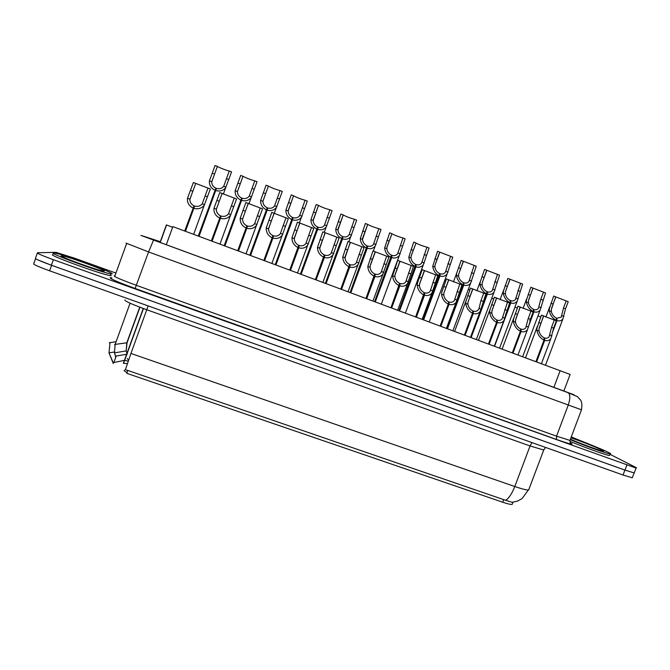 <?xml version="1.0" encoding="UTF-8"?>
<svg xmlns="http://www.w3.org/2000/svg" width="670" height="670" viewBox="0 0 670 670"><rect width="100%" height="100%" fill="white"/><g stroke="black" fill="none" stroke-linecap="round" stroke-linejoin="round"><path stroke-width="1" d="M124.553 370.209L124.176 370.384C123.992 370.778 124.955 371.482 127.049 372.495M127.794 370.443L505.666 500.314C508.991 498.145 512.039 493.547 514.794 486.52L130.935 353.45L125.399 369.706L127.794 370.443L126.747 373.307L502.684 502.215C507.483 503.84 510.632 504.585 512.123 504.443L512.433 503.622M127.35 363.617L123.347 363.299L143.254 308.485M172.609 227.306L166.403 224.894L160.038 242.414M166.286 244.718L172.86 226.611L570.111 374.438M128.598 359.999L127.133 358.634M127.258 354.162L116.228 356.021L115.491 357.144M128.213 361.097L124.419 360.343L113.858 362.545L113.188 363.483M505.666 500.314L512.073 502.299L517.391 501.135L522.123 498.564L529.032 489.008M632.438 477.392L634.138 472.928L624.901 470.089L51.582 265.295L37.746 259.826M115.659 356.465L114.486 352.889L126.195 350.879L126.94 353.4M632.279 477.81L623.033 475.013L49.597 270.806C38.173 266.643 32.897 264.265 33.751 263.687L35.56 258.662M160.281 241.744L147.224 237.515L164.108 243.914L574.115 394.789L141.27 235.505M609.926 454.285L634.792 466.898C636.492 467.76 636.919 468.146 636.073 468.054L53.357 259.692C41.942 255.521 36.641 253.21 37.453 252.749L56.037 252.356L74.487 258.159L115.918 273.075M571.259 436.932L593.126 445.768M634.364 472.543L634.214 472.936L624.993 470.097L51.372 265.203C39.957 261.032 34.664 258.687 35.51 258.176L37.344 253.067M543.512 315.947L556.368 320.804L553.621 328.124L550.824 338.685C549.224 340.595 547.181 341.156 544.685 340.377L536.62 361.842M535.95 361.591L544.015 340.125C540.188 338.166 537.826 334.883 536.921 330.276L536.963 328.166L541.385 315.227M544.04 339.539L544.626 337.981C546.469 338.559 547.976 338.141 549.132 336.742L551.536 327.328L554.283 320.009M541.427 315.109L543.521 315.913L539.007 328.945L539.015 331.064C539.802 334.238 541.511 336.482 544.132 337.797L544.015 340.125M544.626 337.981L544.685 340.377M555.681 296.894L568.227 301.668L565.539 308.811L562.884 319.004C561.36 320.821 559.375 321.34 556.946 320.57L552.49 332.412M556.134 320.721L556.284 320.319C552.557 318.401 550.229 315.227 549.299 310.805L549.325 308.778L553.604 296.215M556.309 319.732L556.862 318.275L561.217 317.128L563.504 308.033L566.192 300.88M553.663 296.048L555.706 296.835L551.318 309.54L551.343 311.584C552.139 314.632 553.822 316.801 556.385 318.091L556.284 320.319M556.862 318.275L556.946 320.57M537.976 315.872L540.724 316.985M111.949 273.93L110.835 273.871C102.602 272.983 46.356 252.439 53.558 252.942L54.471 253.026C63.416 254.215 116.413 273.502 111.949 273.93M111.337 275.613L110.215 275.563C101.966 274.742 45.719 254.206 52.938 254.642M63.474 257.23L63.943 257.372M571.075 437.435C583.796 441.873 602.204 449.235 608.301 452.359C610.722 453.582 611.3 454.109 610.052 453.958C606.861 453.682 584.743 445.734 570.245 439.629M609.667 454.98L609.457 455.516C606.266 455.265 584.299 447.376 569.793 441.254M599.474 450.131L600.153 450.424M520.113 307.019L533.086 311.935L527.449 329.724C525.791 331.709 523.672 332.295 521.084 331.491L513.002 353.057M512.324 352.805L520.406 331.24C516.562 329.263 514.225 325.989 513.413 321.391L513.488 319.288L517.969 306.282M520.439 330.821L521.076 329.112C522.985 329.699 524.543 329.263 525.749 327.814L528.22 318.484L530.975 311.131M518.002 306.19L520.121 306.994L515.548 320.076L515.523 322.195C516.252 325.352 517.944 327.597 520.582 328.92L520.406 331.24M521.076 329.112L521.084 331.491M488.48 343.945L496.587 322.27L496.822 319.967C494.159 318.635 492.492 316.391 491.822 313.233L491.889 311.123L496.504 297.999L509.585 302.982L503.882 320.679C502.148 322.739 499.946 323.359 497.274 322.53L489.167 344.196M496.587 322.27C492.718 320.293 490.415 317.01 489.686 312.429L489.804 310.336L494.343 297.262M496.612 322.052L497.324 320.159C499.301 320.762 500.917 320.31 502.165 318.803L507.458 302.17M497.324 320.159L497.274 322.53M496.504 297.999L494.368 297.187M481.194 309.222L479.05 308.409L478.38 309.699C477.074 311.274 475.399 311.743 473.347 311.123L464.436 335L472.551 313.225L472.844 310.93C470.164 309.59 468.523 307.346 467.911 304.205L468.012 302.095L472.685 288.921L485.876 293.946L480.105 311.55C478.305 313.694 476.018 314.339 473.246 313.485L465.114 335.26M472.551 313.225C468.665 311.232 466.395 307.957 465.75 303.384L465.91 301.299L470.507 288.159M479.05 308.409L480.959 300.554L483.732 293.133M473.347 311.123L473.246 313.485M472.685 288.921L470.524 288.1M440.156 325.98L448.305 304.096L448.649 301.81C445.952 300.462 444.327 298.225 443.774 295.085L443.917 292.983L448.64 279.767L461.957 284.834L456.119 302.338C454.243 304.557 451.873 305.235 449 304.356L440.852 326.24M448.305 304.096C444.386 302.095 442.15 298.812 441.597 294.264L441.798 292.179L446.455 278.963M440.215 326.005L449.151 302.003C451.279 302.639 453.02 302.145 454.377 300.52L459.796 284.013M449.151 302.003L449 304.356M448.64 279.767L446.471 278.938M514.962 307.111L517.307 308.041M491.746 298.276L493.681 299.029M468.338 289.373L469.838 289.942M444.729 280.387L445.776 280.78M532.893 288.083L545.531 292.916L540.112 310.168C538.529 312.061 536.477 312.605 533.957 311.81L528.89 325.327M529.786 320.913L533.295 311.558C529.543 309.624 527.248 306.458 526.394 302.044L526.452 300.026L530.791 287.397M533.32 311.123L533.923 309.523C535.782 310.109 537.29 309.708 538.437 308.326L540.791 299.306L543.479 292.128M530.841 287.254L532.91 288.05L528.462 300.797L528.462 302.832C529.2 305.872 530.866 308.041 533.437 309.339L533.295 311.558M533.923 309.523L533.957 311.81M505.666 314.573L510.105 302.714L510.297 300.512C507.701 299.205 506.059 297.036 505.373 294.004L505.415 291.969L509.904 279.181L522.642 284.097L517.148 301.257C515.498 303.225 513.371 303.795 510.766 302.974L494.586 346.214M510.105 302.714C506.327 300.78 504.058 297.614 503.296 293.209L503.388 291.199L507.785 278.494M510.121 302.463L510.783 300.696C512.709 301.299 514.267 300.88 515.465 299.44L520.573 283.293M510.783 300.696L510.766 302.974M509.904 279.181L507.827 278.385M481.546 307.614L486.705 293.803L486.948 291.601C484.343 290.294 482.718 288.125 482.09 285.102L482.166 283.075L486.705 270.236L499.552 275.194L493.991 292.271C492.274 294.306 490.072 294.901 487.375 294.055L471.152 337.504M486.705 293.803C482.903 291.852 480.666 288.686 479.988 284.298L480.122 282.288L484.578 269.516M486.705 293.762L487.442 291.793C489.435 292.405 491.051 291.969 492.299 290.478L497.467 274.39M487.442 291.793L487.375 294.055M486.705 270.236L484.611 269.432M446.831 328.459L463.096 284.809L463.397 282.614C460.767 281.3 459.168 279.13 458.598 276.124L458.707 274.097L463.297 261.216L476.261 266.216L470.633 283.201C468.849 285.311 466.563 285.931 463.774 285.06L447.51 328.71M463.096 284.809C459.277 282.849 457.074 279.683 456.479 275.311L456.647 273.301L461.161 260.454M446.873 328.476L463.891 282.807C465.96 283.444 467.635 282.983 468.933 281.442L474.159 265.404M463.891 282.807L463.774 285.06M463.297 261.216L461.186 260.404M415.66 316.868L424.227 292.614C421.514 291.257 419.914 289.013 419.428 285.889L419.604 283.787L424.386 270.521L437.82 275.638L431.924 293.033C429.972 295.344 427.51 296.048 424.529 295.152L416.363 317.136M423.825 294.884C419.889 292.865 417.686 289.591 417.234 285.06L417.46 282.974L422.192 269.683L424.386 270.521M415.785 316.918L424.747 292.807C426.949 293.46 428.75 292.941 430.165 291.257L435.634 274.809M424.747 292.807L424.529 295.152M390.937 307.681L399.588 283.326C396.858 281.961 395.283 279.725 394.856 276.601L395.066 274.507L399.906 261.2L413.465 266.359L407.511 283.644C405.484 286.04 402.93 286.777 399.839 285.856L391.649 307.949M399.127 285.588C395.166 283.561 392.997 280.286 392.637 275.764L397.695 260.354L399.906 261.2M391.121 307.748L400.107 283.519C402.394 284.197 404.27 283.653 405.735 281.903L411.263 265.521M400.107 283.519L399.839 285.856M365.988 298.41L374.723 273.955C371.976 272.581 370.418 270.345 370.058 267.238L370.309 265.144L375.2 251.786L388.885 256.995L382.888 274.172C380.786 276.66 378.123 277.422 374.915 276.476L366.708 298.669M374.203 276.208C370.217 274.164 368.081 270.898 367.822 266.392L372.972 250.932L375.2 251.786M366.239 298.502L375.242 274.147C377.62 274.842 379.563 274.281 381.088 272.464L386.665 256.149M375.242 274.147L374.915 276.476M340.812 289.046L349.623 264.491C346.859 263.117 345.326 260.881 345.025 257.783L350.276 242.289L364.086 247.548L358.048 264.6C355.854 267.179 353.098 267.983 349.765 267.003L341.533 289.314M349.045 266.735C345.033 264.684 342.94 261.417 342.772 256.928L348.023 241.426L350.276 242.289M341.122 289.164L350.15 264.692C352.613 265.404 354.639 264.817 356.222 262.933L361.842 246.694M350.15 264.692L349.765 267.003M422.971 319.59L439.637 273.553C436.991 272.229 435.408 270.06 434.897 267.062L435.039 265.035L439.688 252.113L452.769 257.154L447.083 274.038C445.232 276.233 442.853 276.878 439.964 275.99L423.658 319.841M439.277 275.73C435.433 273.762 433.264 270.596 432.753 266.241L437.552 251.292L439.688 252.113M423.072 319.632L440.131 273.745C442.275 274.399 444.017 273.921 445.357 272.313L450.642 256.334M440.131 273.745L439.964 275.99M398.901 310.637L415.66 264.407C412.996 263.076 411.439 260.906 410.978 257.916L411.162 255.898L415.995 243.068C418.909 244.617 422.544 245.991 426.916 247.188L429.06 248.017L423.323 264.801C421.397 267.07 418.934 267.749 415.936 266.836L399.588 310.897M415.249 266.568C411.38 264.591 409.244 261.426 408.826 257.087L413.708 242.105L415.869 242.934M399.06 310.704L416.162 264.6C418.382 265.27 420.191 264.767 421.581 263.109L426.916 247.188M416.162 264.6L415.936 266.836M374.605 301.609L391.473 255.178C388.793 253.838 387.252 251.677 386.858 248.687L387.076 246.677L391.958 233.788C394.957 235.388 398.633 236.778 402.98 237.967L405.141 238.796L399.362 255.479C397.36 257.833 394.806 258.536 391.699 257.598L375.309 301.868M391.004 257.33C387.109 255.337 385.007 252.18 384.68 247.858L389.655 232.825L391.833 233.662M374.832 301.693L391.975 255.371C394.278 256.057 396.154 255.538 397.603 253.821L402.98 237.967M391.975 255.371L391.699 257.598M350.1 292.497L367.06 245.865C364.371 244.516 362.855 242.356 362.512 239.383L367.704 224.425C370.803 226.075 374.513 227.482 378.835 228.654L381.012 229.492L375.192 246.066C373.115 248.503 370.46 249.24 367.235 248.277L350.804 292.765M366.532 248.009C362.621 246.007 360.552 242.85 360.318 238.545L365.393 223.47L367.587 224.316M350.385 292.606L367.57 246.066C369.957 246.769 371.9 246.225 373.408 244.441L378.835 228.654M367.57 246.066L367.235 248.277M420.969 271.35L421.497 271.543M315.403 279.599L324.297 254.952C321.516 253.561 320 251.325 319.766 248.243L325.118 232.708L339.053 238.009L332.982 254.943C330.704 257.615 327.839 258.453 324.38 257.456L316.131 279.867M323.652 257.18C319.615 255.119 317.563 251.853 317.488 247.381L322.84 231.837L325.118 232.708M315.779 279.742L324.824 255.153C327.387 255.881 329.489 255.27 331.139 253.31L336.792 237.147M324.824 255.153L324.38 257.456M289.75 270.06L298.728 245.312C295.931 243.922 294.448 241.686 294.272 238.612L299.724 223.026L313.786 228.386L307.689 245.195C305.336 247.967 302.354 248.838 298.761 247.808L290.487 270.337M298.024 247.532C293.963 245.454 291.944 242.197 291.978 237.741L297.43 222.155L299.724 223.026M290.194 270.228L299.264 245.522C301.927 246.267 304.113 245.63 305.822 243.604L311.508 227.515M299.264 245.522L298.761 247.808M263.854 260.437L272.925 235.589C270.102 234.182 268.645 231.954 268.544 228.889L274.097 213.269L288.293 218.671L282.179 235.354C279.725 238.219 276.635 239.123 272.899 238.076L264.6 260.714M272.154 237.791C268.067 235.706 266.091 232.448 266.224 228.009L271.777 212.382L274.097 213.269M264.365 260.63L273.469 235.798C276.233 236.56 278.502 235.899 280.278 233.797L285.99 217.792M273.469 235.798L272.899 238.076M237.724 250.722L246.87 225.773C244.039 224.358 242.607 222.13 242.573 219.073L248.227 203.412L262.556 208.873L256.434 225.413C253.888 228.378 250.672 229.324 246.794 228.244L238.478 250.999M246.041 227.968C241.929 225.865 239.986 222.608 240.228 218.194L245.89 202.516L248.227 203.412M238.302 250.94L247.423 225.983C250.295 226.77 252.657 226.075 254.5 223.906L260.228 207.985M247.423 225.983L246.794 228.244M246.87 225.773L237.75 250.731M211.343 240.915L220.581 215.866C217.725 214.442 216.318 212.214 216.351 209.174L222.122 193.463L236.585 198.973L230.455 215.38C227.817 218.453 224.475 219.433 220.438 218.328L212.097 241.2M219.676 218.043C215.539 215.933 213.638 212.675 213.99 208.278L219.76 192.566L222.122 193.463M211.988 241.158L221.134 216.075C224.123 216.879 226.577 216.159 228.478 213.914L234.232 198.077M221.134 216.075L220.438 218.328M220.581 215.866L211.435 240.949M184.702 231.016L194.032 205.858C191.159 204.425 189.778 202.198 189.886 199.174L195.757 183.421L210.363 188.982L204.241 205.246C201.502 208.42 198.035 209.442 193.831 208.311L185.473 231.301M193.069 208.027C188.898 205.899 187.039 202.65 187.5 198.27L193.379 182.516L195.757 183.421M185.423 231.276L194.593 206.067C197.7 206.896 200.246 206.151 202.223 203.831L207.993 188.077M194.593 206.067L193.831 208.311M194.032 205.858L184.861 231.075M325.369 283.309L342.429 236.468C339.724 235.111 338.224 232.951 337.948 229.994L343.216 214.978C346.423 216.678 350.175 218.11 354.464 219.258L356.666 220.112L350.812 236.569C348.651 239.098 345.904 239.86 342.554 238.872L326.081 283.569M341.842 238.604C337.915 236.585 335.871 233.436 335.737 229.14L340.904 214.031L343.115 214.886M325.712 283.435L342.948 236.669C345.427 237.389 347.445 236.828 349.003 234.977L354.464 219.258M342.948 236.669L342.554 238.872M300.42 274.03L317.58 226.988C314.85 225.622 313.376 223.462 313.166 220.514L318.51 205.439C321.826 207.198 325.612 208.646 329.883 209.785L332.102 210.64L326.215 226.979C323.978 229.601 321.123 230.396 317.647 229.383L301.132 274.298M316.935 229.107C312.974 227.08 310.972 223.931 310.93 219.659L316.19 204.509L318.426 205.372M300.822 274.181L318.099 227.189C320.67 227.926 322.764 227.339 324.38 225.43L329.883 209.785M318.099 227.189L317.647 229.383M275.236 264.667L292.497 217.423C289.75 216.05 288.301 213.889 288.159 210.95L293.577 195.816C297.003 197.633 300.83 199.099 305.068 200.221L307.312 201.084L301.408 217.306C299.08 220.011 296.123 220.849 292.514 219.802L275.956 264.935M291.793 219.526C287.807 217.49 285.847 214.341 285.897 210.087L291.257 194.895L293.51 195.766M275.705 264.843L293.024 217.624C295.688 218.378 297.865 217.775 299.549 215.79L305.068 200.221M293.024 217.624L292.514 219.802M249.818 255.22L267.188 207.767C264.424 206.385 263 204.224 262.916 201.302L268.41 186.101C271.953 187.977 275.831 189.468 280.035 190.573L282.296 191.444L276.375 207.541C273.971 210.338 270.889 211.209 267.146 210.137L250.555 255.488M266.417 209.861C262.414 207.809 260.488 204.668 260.638 200.43L266.099 185.196L268.377 186.076M250.354 255.421L267.715 207.968C270.487 208.747 272.749 208.11 274.491 206.067L280.035 190.573M267.715 207.968L267.146 210.137M224.174 245.681L241.635 198.019C238.863 196.628 237.465 194.476 237.44 191.561L243.001 176.294C246.669 178.237 250.597 179.744 254.776 180.833L257.054 181.712L251.124 197.684C248.629 200.581 245.438 201.477 241.552 200.38L224.911 245.957M240.815 200.104C236.778 198.035 234.894 194.895 235.145 190.682L240.706 175.406L243.001 176.294L237.448 191.536M224.768 245.907L242.18 198.228C245.061 199.023 247.397 198.362 249.207 196.243L254.776 180.833M242.18 198.228L241.552 200.38M241.635 198.019L224.232 245.706M198.286 236.058L215.857 188.186C213.06 186.788 211.686 184.635 211.737 181.729L217.398 166.42C218.688 167.45 227.766 170.951 229.274 171.001L231.577 171.889L225.656 187.734C223.068 190.724 219.752 191.654 215.707 190.531L199.032 236.334M214.97 190.255C210.908 188.178 209.057 185.037 209.417 180.841L215.078 165.532L217.398 166.42M198.948 236.309L216.402 188.387C219.4 189.208 221.829 188.521 223.696 186.335L229.274 171.001M216.402 188.387L215.707 190.531M215.857 188.186L198.404 236.108M502.684 502.215L503.689 499.552M553.856 387.386L560.179 370.594M531.947 442.577L530.062 445.96L146.805 309.766C132.358 304.498 125.022 301.232 124.788 299.967M543.99 449.386L543.73 450.014L530.062 445.96L514.794 486.52C521.888 488.941 526.503 490.122 528.638 490.046L543.73 450.014L545.573 447.434M115.575 341.8L109.26 342.78M110.014 342.512L108.984 352.897L113.314 362.922M139.745 307.161L126.806 342.789L126.195 350.879L127.049 342.764L115.114 344.405L114.486 352.889L115.592 356.608M130.072 303.2L115.114 344.405L114.553 344.623M623.033 475.013L624.901 470.089M49.597 270.806L51.582 265.295M130.935 353.45L148.154 305.905M124.419 360.343L126.689 354.078M113.858 362.545L116.228 356.021M581.501 409.814L148.564 251.937L126.019 243.101M570.103 442.627C575.12 445.441 570.589 444.394 556.527 439.478L135.131 288.46L148.564 251.937L153.539 240.095M135.131 288.46C118.464 282.363 110.114 278.77 110.098 277.69L111.882 277.807M126.622 243.512L114.913 275.856L114.16 275.847C114.243 276.777 121.664 279.951 136.437 285.353L556.535 436.17L569.952 440.399L570.136 439.914M53.357 259.692L51.372 265.203M626.86 465.173L624.993 470.097M140.868 235.388L568.16 392.721C570.371 394.496 570.371 398.717 568.152 405.375L556.535 436.17L556.527 439.478M159.519 241.418L142.551 235.899M111.597 277.857L110.96 277.69M570.111 442.644L571.778 444.017C571.133 444.713 570.53 443.506 569.952 440.399L581.426 409.998C582.222 405.149 581.895 401.791 580.438 399.923L577.389 396.615L568.051 392.679M159.577 242.239L159.812 241.594M540.774 323.241L538.672 322.446M539.015 331.064L536.921 330.276M551.954 335.955L549.869 335.168M553.621 328.124L551.536 327.328M553.018 304.004L550.975 303.217M551.343 311.584L549.299 310.805M563.947 316.408L561.912 315.629M565.539 308.811L563.504 308.033M104.118 271.116C102.569 272.213 56.313 255.605 61.523 255.806C64.697 255.329 107.803 270.839 104.118 271.116M570.915 437.845C579.843 440.768 596.811 447.443 601.786 450.014C611.274 454.654 584.265 445.349 570.413 439.177C579.316 443.171 598.72 450.307 601.827 450.868L601.752 450.877M517.357 314.364L515.238 313.56M515.523 322.195L513.413 321.391M528.58 327.119L526.469 326.324M530.33 319.28L528.22 318.484M493.74 305.403L491.604 304.59M491.822 313.233L489.686 312.429M504.996 318.216L502.869 317.413M506.822 310.361L504.694 309.557M469.905 296.358L467.752 295.545M467.911 304.205L465.75 303.384M483.104 301.366L480.959 300.554M445.86 287.237L443.682 286.408M443.774 295.085L441.597 294.264M457.183 300.152L455.022 299.331M459.176 292.288L457.015 291.467M530.213 295.244L528.144 294.457M528.462 302.832L526.394 302.044M541.176 307.697L539.124 306.91M542.842 300.101L540.791 299.306M507.198 286.417L505.121 285.613M505.373 294.004L503.296 293.209M518.203 298.912L516.126 298.116M519.945 291.308L517.877 290.512M483.991 277.506L481.897 276.702M482.09 285.102L479.988 284.298M495.03 290.051L492.936 289.256M496.847 282.439L494.762 281.635M460.583 268.519L458.464 267.707M458.598 276.124L456.479 275.311M471.647 281.115L469.536 280.303M473.548 273.494L471.445 272.682M421.597 278.033L419.403 277.196M419.428 285.889L417.234 285.06M432.954 290.998L430.776 290.177M435.039 283.134L432.854 282.305M397.109 268.745L394.898 267.899M394.856 276.601L392.637 275.764M408.507 281.76L406.305 280.931M410.677 273.888L408.466 273.05M372.403 259.365L370.167 258.519M370.058 267.238L367.822 266.392M383.835 272.439L381.607 271.601M386.088 264.558L383.86 263.72M347.462 249.91L345.209 249.056M345.025 257.783L342.772 256.928M358.936 263.034L356.691 262.188M361.281 255.144L359.036 254.298M436.966 259.449L434.83 258.628M434.897 267.062L432.753 266.241M448.062 272.095L445.935 271.283M450.047 264.474L447.92 263.653M413.139 250.304L410.978 249.475M410.978 257.916L408.826 257.087M424.269 262.992L422.125 262.171M426.329 255.371L424.185 254.541M389.094 241.066L386.917 240.237M386.858 248.687L384.68 247.858M400.258 253.813L398.097 252.992M402.41 246.183L400.25 245.354M364.84 231.753L362.646 230.916M362.512 239.383L360.318 238.545M376.038 244.55L373.852 243.721M378.274 236.912L376.088 236.075M322.303 240.363L320.026 239.5M319.766 248.243L317.488 247.381M333.802 253.545L331.541 252.682M336.24 245.647L333.978 244.793M296.902 230.723L294.607 229.852M294.272 238.612L291.978 237.741M308.443 243.964L306.156 243.093M310.972 236.058L308.686 235.195M271.266 221L268.946 220.12M268.544 228.889L266.224 228.009M282.841 234.291L280.537 233.42M285.462 226.385L283.159 225.514M245.388 211.184L243.051 210.296M242.573 219.073L240.228 218.194M257.004 224.525L254.675 223.646M259.726 216.619L257.397 215.74M219.274 201.276L216.912 200.38M216.351 209.174L213.99 208.278M230.924 214.676L228.571 213.789M233.738 206.762L231.393 205.874M192.91 191.268L190.523 190.364M189.886 199.174L187.5 198.27M204.593 204.727L202.223 203.831M207.516 196.812L205.137 195.908M340.36 222.356L338.149 221.51M337.948 229.994L335.737 229.14M351.599 235.212L349.397 234.366M353.919 227.566L351.716 226.72M315.671 212.876L313.434 212.022M313.166 220.514L310.93 219.659M326.935 225.782L324.716 224.927M329.347 218.127L327.119 217.281M290.747 203.311L288.494 202.449M288.159 210.95L285.897 210.087M302.053 216.268L299.808 215.405M304.548 208.613L302.304 207.75M265.596 193.655L263.327 192.784M262.916 201.302L260.638 200.43M276.936 206.661L274.675 205.799M279.532 199.007L277.263 198.136M240.22 183.915L237.925 183.036M237.44 191.561L235.145 190.682M251.593 196.972L249.315 196.101M254.282 189.309L251.995 188.429M214.609 174.083L212.298 173.195M211.737 181.729L209.417 180.841M226.024 187.19L223.713 186.31M228.797 179.527L226.494 178.639M512.123 504.443L512.944 502.266M123.582 363.257L143.455 308.552M160.231 242.481L166.587 224.969M563.855 391.046L570.136 374.379M113.188 363.274L108.984 352.897L113.799 352.085M127.049 342.764L139.946 307.245M124.645 360.318L126.915 354.07M636.073 468.054L634.214 472.936M159.761 242.305L159.996 241.652M537.348 326.365L525.582 357.738M543.63 316.056L539.275 327.647M550.824 338.685L541.444 363.634M549.743 306.827L545.899 317.078M555.79 297.011L551.603 308.15M562.884 319.004L545.531 365.15M110.835 273.871L110.215 275.563M101.865 270.772L101.714 270.705C95.902 269.608 60.518 257.255 61.992 256.015L64.002 257.464M610.052 453.958L609.457 455.516M513.756 318.032L502.148 349.028M520.238 307.136L515.741 319.146M527.449 329.724L518.002 354.916M489.963 309.565L478.506 340.234M496.637 298.142L492.006 310.537M503.882 320.679L494.351 346.13M465.977 300.972L454.645 331.365M472.827 289.063L468.062 301.835M480.105 311.55L470.499 337.261M448.791 279.892L443.9 293.024M456.119 302.338L446.438 328.317M526.754 298.619L523.086 308.401M533.002 288.217L528.68 299.766M540.112 310.168L522.667 356.658M503.58 290.269L500.08 299.641M510.021 279.348L505.557 291.274M517.148 301.257L499.619 348.082M480.222 281.802L476.864 290.797M486.83 270.395L482.241 282.69M493.991 292.271L476.37 339.439M456.664 273.218L453.439 281.877M463.431 261.367L458.724 274.005M470.633 283.201L452.92 330.72M424.537 270.647L419.529 284.122M431.924 293.033L422.159 319.288M400.057 261.317L394.94 275.119M407.511 283.644L397.67 310.185M375.342 251.895L370.125 266.015M382.888 274.172L372.956 300.998M350.402 242.381L345.084 256.811M358.048 264.6L348.031 291.726M439.821 252.255L434.998 265.228M447.083 274.038L429.269 321.927M415.995 243.068L411.07 256.359M423.323 264.801L405.409 313.058M391.958 233.788L386.925 247.389M399.362 255.479L381.347 304.113M367.704 224.425L362.571 238.319M375.192 246.066L373.341 251.074M325.226 232.783L319.808 247.506M332.982 254.943L322.873 282.38M299.817 223.093L294.306 238.101M307.689 245.195L297.497 272.941M274.164 213.311L268.561 228.596M282.179 235.354L271.886 263.419M248.26 203.429L242.573 218.99M256.434 225.413L246.041 253.813M218.973 202.072L216.343 209.274M230.455 215.38L219.969 244.123M192.114 193.287L189.87 199.467M204.241 205.246L193.647 234.341M343.216 214.978L337.998 229.157M350.812 236.569L348.894 241.761M318.51 205.439L313.2 219.902M326.215 226.979L324.23 232.364M293.577 195.816L288.175 210.539M301.408 217.306L299.356 222.892M268.41 186.101L262.925 201.084M276.375 207.541L274.248 213.362M251.124 197.684L248.905 203.772M213.939 175.808L211.728 181.88M225.656 187.734L223.336 194.082"/></g></svg>
